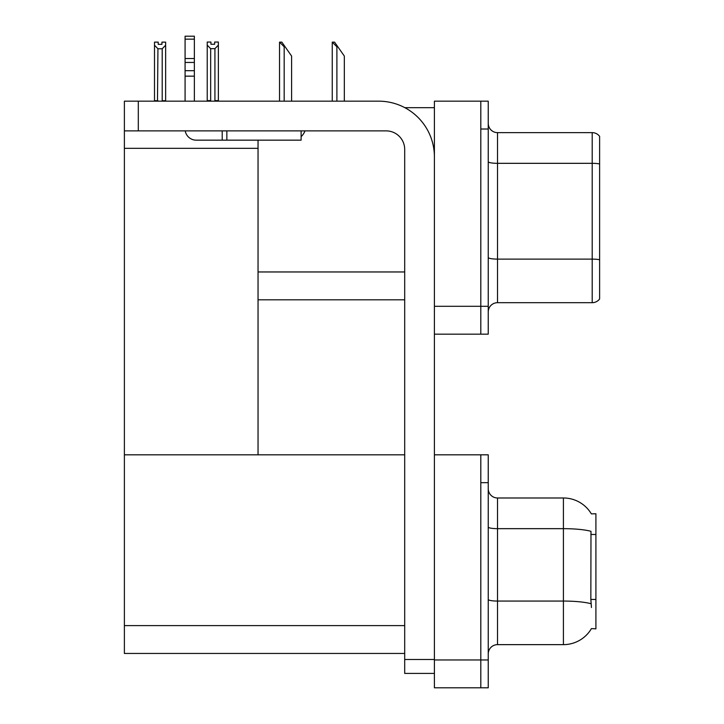 <?xml version="1.0" encoding="UTF-8"?>
<svg xmlns="http://www.w3.org/2000/svg" width="724" height="724" viewBox="0 0 724 724"><rect width="100%" height="100%" fill="white"/><g stroke="black" fill="none" stroke-linecap="round" stroke-linejoin="round"><path stroke-width="1.09" d="M404.816 107.668L434.4 107.668M480.808 454.817L480.808 687.8L488.238 687.8L488.238 454.817L434.4 454.817L434.4 101.17L480.808 101.17L480.808 334.153L434.4 334.153L434.4 306.306L480.808 306.306L480.808 334.153L488.238 334.153L488.238 306.306L480.808 306.306L480.808 129.017L488.238 129.017L488.238 306.306M258.043 299.808L404.698 299.808M258.043 148.329L258.043 454.817L124.383 454.817L124.383 148.329L258.043 148.329L258.043 140.157M124.383 148.329L124.383 101.17L138.302 101.17L138.302 130.881L386.136 130.881A18.562 18.562 0 0 1 404.698 149.443L404.698 659.492L434.4 659.492M434.4 334.153L434.4 687.8L480.808 687.8L480.808 482.664L488.238 482.664M258.043 454.817L404.698 454.817M124.383 454.817L124.383 653.455L404.698 653.455M591.354 513.877A32.489 32.489 0 0 0 563.417 497.985A32.489 32.489 0 0 1 591.354 513.877L595.906 513.759L595.906 628.857L591.445 628.586A32.489 32.489 0 0 1 563.417 644.641A32.489 32.489 0 0 0 591.282 628.857M488.238 311.972A9.285 9.285 0 0 1 497.515 302.686L592.196 302.686L592.196 132.637L497.515 132.637A9.285 9.285 0 0 1 488.238 123.361A9.285 9.285 0 0 0 497.515 132.637L497.515 302.686M599.617 136.356A9.285 9.285 0 0 0 592.196 132.637A9.285 9.285 0 0 1 599.617 136.356L599.617 298.976A9.285 9.285 0 0 1 592.196 302.686M480.808 101.17L488.238 101.17L488.238 129.017M599.617 164.61L599.617 163.968A9.285 1.611 180 0 0 592.196 163.325L497.515 163.325A9.285 1.611 -0 0 1 488.238 161.705M488.238 653.917A9.285 9.285 0 0 1 497.515 644.641L563.417 644.641L563.417 497.985L497.515 497.985A9.285 9.285 0 0 1 488.238 488.7A9.285 9.285 0 0 0 497.515 497.985L497.515 644.641M591.445 607.508L590.847 599.445L590.983 531.316A32.489 5.638 180 0 0 563.417 528.665L497.515 528.665A9.285 1.611 -0 0 1 488.238 527.054M332.687 42.137L334.579 42.137L337.827 46.779L336.895 46.779L332.253 42.137L332.253 101.17M344.325 101.17L344.325 56.065L337.827 46.779M279.971 42.137L281.853 42.137L285.102 46.779L284.179 46.779L279.536 42.137L279.536 101.17M291.6 101.17L291.6 56.065L285.102 46.779M214.928 48.671L210.666 48.671L207.227 45.132L207.227 42.046L210.937 42.046L210.937 44.245L214.657 44.245L214.657 42.046L218.367 42.046L218.367 45.132L214.928 48.671L214.928 100.618L218.367 100.618L218.367 101.17M218.367 100.618L218.367 45.132M210.666 48.671L210.666 100.618L207.227 100.618L207.227 101.17M210.666 100.618L210.123 101.17M207.227 45.132L207.227 100.618M214.657 44.245L210.937 44.245M161.932 44.345L158.221 44.345L161.932 44.345L161.932 42.137L165.642 42.137L165.642 100.708L162.203 100.708L162.203 48.77L157.941 48.77L157.488 101.17M157.941 100.708L154.502 100.708L154.502 101.17L154.502 42.137L158.221 42.137L158.221 44.345M165.642 45.232L162.203 48.77M157.941 48.77L154.502 45.232M165.642 100.708L165.642 101.17M434.4 673.411L404.698 673.411L404.698 659.492M434.4 156.864A55.694 55.694 0 0 0 378.706 101.17L138.302 101.17M138.302 130.881L124.383 130.881M301.112 130.881L301.112 140.157L196.222 140.157A11.141 11.141 0 0 1 185.235 130.881M226.856 140.157L226.856 130.881M185.082 101.17L185.082 76.156L194.367 76.156L194.367 101.17M222.214 130.881L222.214 140.157L196.222 140.157M185.082 76.156L185.082 70.708L194.367 70.708L194.367 76.156M194.367 39.159L185.082 39.159L185.082 36.2L194.367 36.2L194.367 62.445L185.082 62.445L185.082 70.708M185.082 62.445L185.082 39.159M194.367 62.445L194.367 70.708M194.367 58.535L185.082 58.535M301.112 136.61A13.919 13.919 0 0 0 304.958 130.881M258.043 271.962L404.698 271.962M434.4 659.953L488.238 659.953M124.383 625.608L404.698 625.608M595.906 534.475L590.847 534.475M595.906 599.445L590.847 599.445M599.617 259.753A9.285 1.611 180 0 0 592.196 259.111L497.515 259.111A9.285 1.611 0 0 1 488.238 257.5M591.083 603.744A32.489 5.638 180 0 0 563.417 601.065L497.515 601.065A9.285 1.611 0 0 1 488.238 599.454M336.895 101.17L336.895 46.779M284.179 101.17L284.179 46.779"/></g></svg>
